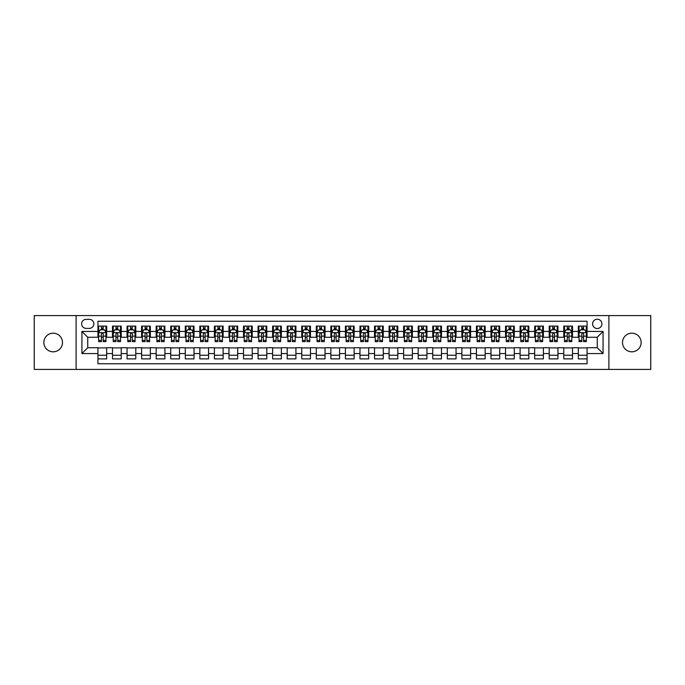 <?xml version="1.0" encoding="UTF-8"?>
<svg xmlns="http://www.w3.org/2000/svg" width="685" height="685" viewBox="0 0 685 685"><rect width="100%" height="100%" fill="white"/><g stroke="black" fill="none" stroke-linecap="round" stroke-linejoin="round"><path stroke-width="1.03" d="M631.827 333.184A9.316 9.316 0 0 0 622.511 342.5A9.316 9.316 0 0 0 631.827 351.816A9.316 9.316 0 0 0 641.143 342.5A9.316 9.316 0 0 0 631.827 333.184M53.173 333.184A9.316 9.316 0 0 0 43.857 342.5A9.316 9.316 0 0 0 53.173 351.816A9.316 9.316 0 0 0 62.489 342.5A9.316 9.316 0 0 0 53.173 333.184M597.251 319.21A4.658 4.658 0 0 0 592.593 323.868A4.658 4.658 0 0 0 597.251 328.526A4.658 4.658 0 0 0 601.909 323.868A4.658 4.658 0 0 0 597.251 319.21M608.896 369.429L650.75 369.429L650.75 315.571L608.896 315.571L608.896 369.429L76.103 369.429L76.103 315.571L34.25 315.571L34.25 369.429L76.103 369.429M587.062 326.12L578.328 326.12L578.328 331.437L572.506 331.437L572.506 337.26L578.328 337.26L578.328 331.437M572.506 331.437L572.506 326.12L563.772 326.12L563.772 331.437L557.95 331.437L557.95 337.26L563.772 337.26L563.772 331.437M557.95 331.437L557.95 326.12L549.216 326.12L549.216 331.437L543.393 331.437L543.393 337.26L549.216 337.26L549.216 331.437M543.393 331.437L543.393 326.12L534.66 326.12L534.66 331.437L528.837 331.437L528.837 337.26L534.66 337.26L534.66 331.437M528.837 331.437L528.837 326.12L520.095 326.12L520.095 331.437L514.272 331.437L514.272 337.26L520.095 337.26L520.095 331.437M514.272 331.437L514.272 326.12L505.539 326.12L505.539 331.437L499.716 331.437L499.716 337.26L505.539 337.26L505.539 331.437M499.716 331.437L499.716 326.12L490.982 326.12L490.982 331.437L485.16 331.437L485.16 337.26L490.982 337.26L490.982 331.437M485.16 331.437L485.16 326.12L476.426 326.12L476.426 331.437L470.604 331.437L470.604 337.26L476.426 337.26L476.426 331.437M470.604 331.437L470.604 326.12L461.87 326.12L461.87 331.437L456.047 331.437L456.047 337.26L461.87 337.26L461.87 331.437M456.047 331.437L456.047 326.12L447.314 326.12L447.314 331.437L441.491 331.437L441.491 337.26L447.314 337.26L447.314 331.437M441.491 331.437L441.491 326.12L432.757 326.12L432.757 331.437L426.935 331.437L426.935 337.26L432.757 337.26L432.757 331.437M426.935 331.437L426.935 326.12L418.201 326.12L418.201 331.437L412.379 331.437L412.379 337.26L418.201 337.26L418.201 331.437M412.379 331.437L412.379 326.12L403.636 326.12L403.636 331.437L397.814 331.437L397.814 337.26L403.636 337.26L403.636 331.437M397.814 331.437L397.814 326.12L389.08 326.12L389.08 331.437L383.257 331.437L383.257 337.26L389.08 337.26L389.08 331.437M383.257 331.437L383.257 326.12L374.524 326.12L374.524 331.437L368.701 331.437L368.701 337.26L374.524 337.26L374.524 331.437M368.701 331.437L368.701 326.12L359.967 326.12L359.967 331.437L354.145 331.437L354.145 337.26L359.967 337.26L359.967 331.437M354.145 331.437L354.145 326.12L345.411 326.12L345.411 331.437L339.589 331.437L339.589 337.26L345.411 337.26L345.411 331.437M339.589 331.437L339.589 326.12L330.855 326.12L330.855 331.437L325.033 331.437L325.033 337.26L330.855 337.26L330.855 331.437M325.033 331.437L325.033 326.12L316.299 326.12L316.299 331.437L310.476 331.437L310.476 337.26L316.299 337.26L316.299 331.437M310.476 331.437L310.476 326.12L301.742 326.12L301.742 331.437L295.92 331.437L295.92 337.26L301.742 337.26L301.742 331.437M295.92 331.437L295.92 326.12L287.186 326.12L287.186 331.437L281.364 331.437L281.364 337.26L287.186 337.26L287.186 331.437M281.364 331.437L281.364 326.12L272.621 326.12L272.621 331.437L266.799 331.437L266.799 337.26L272.621 337.26L272.621 331.437M266.799 331.437L266.799 326.12L258.065 326.12L258.065 331.437L252.243 331.437L252.243 337.26L258.065 337.26L258.065 331.437M252.243 331.437L252.243 326.12L243.509 326.12L243.509 331.437L237.686 331.437L237.686 337.26L243.509 337.26L243.509 331.437M237.686 331.437L237.686 326.12L228.953 326.12L228.953 331.437L223.13 331.437L223.13 337.26L228.953 337.26L228.953 331.437M223.13 331.437L223.13 326.12L214.396 326.12L214.396 331.437L208.574 331.437L208.574 337.26L214.396 337.26L214.396 331.437M208.574 331.437L208.574 326.12L199.84 326.12L199.84 331.437L194.018 331.437L194.018 337.26L199.84 337.26L199.84 331.437M194.018 331.437L194.018 326.12L185.284 326.12L185.284 331.437L179.461 331.437L179.461 337.26L185.284 337.26L185.284 331.437M179.461 331.437L179.461 326.12L170.728 326.12L170.728 331.437L164.905 331.437L164.905 337.26L170.728 337.26L170.728 331.437M164.905 331.437L164.905 326.12L156.163 326.12L156.163 331.437L150.34 331.437L150.34 337.26L156.163 337.26L156.163 331.437M150.34 331.437L150.34 326.12L141.607 326.12L141.607 331.437L135.784 331.437L135.784 337.26L141.607 337.26L141.607 331.437M135.784 331.437L135.784 326.12L127.05 326.12L127.05 331.437L121.228 331.437L121.228 337.26L127.05 337.26L127.05 331.437M121.228 331.437L121.228 326.12L112.494 326.12L112.494 337.26L106.672 337.26L106.672 326.12L97.938 326.12M97.938 358.88L106.672 358.88L106.672 347.74L112.494 347.74L112.494 358.88L121.228 358.88L121.228 347.74L127.05 347.74L127.05 353.563L121.228 353.563M127.05 353.563L127.05 358.88L135.784 358.88L135.784 347.74L141.607 347.74L141.607 353.563L135.784 353.563M141.607 353.563L141.607 358.88L150.34 358.88L150.34 347.74L156.163 347.74L156.163 353.563L150.34 353.563M156.163 353.563L156.163 358.88L164.905 358.88L164.905 347.74L170.728 347.74L170.728 353.563L164.905 353.563M170.728 353.563L170.728 358.88L179.461 358.88L179.461 347.74L185.284 347.74L185.284 353.563L179.461 353.563M185.284 353.563L185.284 358.88L194.018 358.88L194.018 347.74L199.84 347.74L199.84 353.563L194.018 353.563M199.84 353.563L199.84 358.88L208.574 358.88L208.574 347.74L214.396 347.74L214.396 353.563L208.574 353.563M214.396 353.563L214.396 358.88L223.13 358.88L223.13 347.74L228.953 347.74L228.953 353.563L223.13 353.563M228.953 353.563L228.953 358.88L237.686 358.88L237.686 347.74L243.509 347.74L243.509 353.563L237.686 353.563M243.509 353.563L243.509 358.88L252.243 358.88L252.243 347.74L258.065 347.74L258.065 353.563L252.243 353.563M258.065 353.563L258.065 358.88L266.799 358.88L266.799 347.74L272.621 347.74L272.621 353.563L266.799 353.563M272.621 353.563L272.621 358.88L281.364 358.88L281.364 347.74L287.186 347.74L287.186 353.563L281.364 353.563M287.186 353.563L287.186 358.88L295.92 358.88L295.92 347.74L301.742 347.74L301.742 353.563L295.92 353.563M301.742 353.563L301.742 358.88L310.476 358.88L310.476 347.74L316.299 347.74L316.299 353.563L310.476 353.563M316.299 353.563L316.299 358.88L325.033 358.88L325.033 347.74L330.855 347.74L330.855 353.563L325.033 353.563M330.855 353.563L330.855 358.88L339.589 358.88L339.589 347.74L345.411 347.74L345.411 353.563L339.589 353.563M345.411 353.563L345.411 358.88L354.145 358.88L354.145 347.74L359.967 347.74L359.967 353.563L354.145 353.563M359.967 353.563L359.967 358.88L368.701 358.88L368.701 347.74L374.524 347.74L374.524 353.563L368.701 353.563M374.524 353.563L374.524 358.88L383.257 358.88L383.257 347.74L389.08 347.74L389.08 353.563L383.257 353.563M389.08 353.563L389.08 358.88L397.814 358.88L397.814 347.74L403.636 347.74L403.636 353.563L397.814 353.563M403.636 353.563L403.636 358.88L412.379 358.88L412.379 347.74L418.201 347.74L418.201 353.563L412.379 353.563M418.201 353.563L418.201 358.88L426.935 358.88L426.935 347.74L432.757 347.74L432.757 353.563L426.935 353.563M432.757 353.563L432.757 358.88L441.491 358.88L441.491 347.74L447.314 347.74L447.314 353.563L441.491 353.563M447.314 353.563L447.314 358.88L456.047 358.88L456.047 347.74L461.87 347.74L461.87 353.563L456.047 353.563M461.87 353.563L461.87 358.88L470.604 358.88L470.604 347.74L476.426 347.74L476.426 353.563L470.604 353.563M476.426 353.563L476.426 358.88L485.16 358.88L485.16 347.74L490.982 347.74L490.982 353.563L485.16 353.563M490.982 353.563L490.982 358.88L499.716 358.88L499.716 347.74L505.539 347.74L505.539 353.563L499.716 353.563M505.539 353.563L505.539 358.88L514.272 358.88L514.272 347.74L520.095 347.74L520.095 353.563L514.272 353.563M520.095 353.563L520.095 358.88L528.837 358.88L528.837 347.74L534.66 347.74L534.66 353.563L528.837 353.563M534.66 353.563L534.66 358.88L543.393 358.88L543.393 347.74L549.216 347.74L549.216 353.563L543.393 353.563M549.216 353.563L549.216 358.88L557.95 358.88L557.95 347.74L563.772 347.74L563.772 353.563L557.95 353.563M563.772 353.563L563.772 358.88L572.506 358.88L572.506 347.74L578.328 347.74L578.328 353.563L572.506 353.563M86.147 328.38L89.35 328.38A4.512 4.512 0 0 0 93.862 323.868A4.512 4.512 0 0 0 89.35 319.356L86.147 319.356A4.512 4.512 0 0 0 81.635 323.868A4.512 4.512 0 0 0 86.147 328.38M608.896 315.571L76.103 315.571M587.062 331.437L587.062 321.248L97.938 321.248L97.938 337.26L87.748 337.26L87.748 347.74L97.938 347.74L97.938 363.752L587.062 363.752L587.062 347.74L597.251 347.74L597.251 337.26L587.062 337.26L587.062 331.437L603.074 331.437L603.074 353.563L587.062 353.563M97.938 353.563L81.926 353.563L81.926 331.437L97.938 331.437M578.328 353.563L578.328 358.88L587.062 358.88M97.938 329.759L98.666 329.759M101.431 329.759L103.178 329.759M105.944 329.759L106.672 329.759M97.938 337.114L98.666 337.114M101.431 337.114L103.178 337.114M105.944 337.114L106.672 337.114M97.938 347.886L106.672 347.886M97.938 355.241L106.672 355.241M112.494 337.114L113.222 337.114M115.988 337.114L117.734 337.114M120.5 337.114L121.228 337.114M112.494 329.759L113.222 329.759M115.988 329.759L117.734 329.759M120.5 329.759L121.228 329.759M112.494 347.886L121.228 347.886M112.494 355.241L121.228 355.241M127.05 347.886L135.784 347.886M127.05 355.241L135.784 355.241M127.05 329.759L127.778 329.759M130.544 329.759L132.291 329.759M135.056 329.759L135.784 329.759M127.05 337.114L127.778 337.114M130.544 337.114L132.291 337.114M135.056 337.114L135.784 337.114M141.607 347.886L150.34 347.886M141.607 355.241L150.34 355.241M141.607 329.759L142.334 329.759M145.1 329.759L146.847 329.759M149.613 329.759L150.34 329.759M141.607 337.114L142.334 337.114M145.1 337.114L146.847 337.114M149.613 337.114L150.34 337.114M156.163 347.886L164.905 347.886M156.163 355.241L164.905 355.241M156.163 329.759L156.891 329.759M159.665 329.759L161.412 329.759M164.177 329.759L164.905 329.759M156.163 337.114L156.891 337.114M159.665 337.114L161.412 337.114M164.177 337.114L164.905 337.114M170.728 347.886L179.461 347.886M170.728 355.241L179.461 355.241M170.728 329.759L171.456 329.759M174.221 329.759L175.968 329.759M178.734 329.759L179.461 329.759M170.728 337.114L171.456 337.114M174.221 337.114L175.968 337.114M178.734 337.114L179.461 337.114M185.284 347.886L194.018 347.886M185.284 355.241L194.018 355.241M185.284 329.759L186.012 329.759M188.777 329.759L190.524 329.759M193.29 329.759L194.018 329.759M185.284 337.114L186.012 337.114M188.777 337.114L190.524 337.114M193.29 337.114L194.018 337.114M199.84 347.886L208.574 347.886M199.84 355.241L208.574 355.241M199.84 329.759L200.568 329.759M203.334 329.759L205.08 329.759M207.846 329.759L208.574 329.759M199.84 337.114L200.568 337.114M203.334 337.114L205.08 337.114M207.846 337.114L208.574 337.114M214.396 347.886L223.13 347.886M214.396 355.241L223.13 355.241M214.396 329.759L215.124 329.759M217.89 329.759L219.637 329.759M222.402 329.759L223.13 329.759M214.396 337.114L215.124 337.114M217.89 337.114L219.637 337.114M222.402 337.114L223.13 337.114M228.953 347.886L237.686 347.886M228.953 355.241L237.686 355.241M228.953 329.759L229.68 329.759M232.446 329.759L234.193 329.759M236.959 329.759L237.686 329.759M228.953 337.114L229.68 337.114M232.446 337.114L234.193 337.114M236.959 337.114L237.686 337.114M243.509 347.886L252.243 347.886M243.509 355.241L252.243 355.241M243.509 329.759L244.237 329.759M247.002 329.759L248.749 329.759M251.515 329.759L252.243 329.759M243.509 337.114L244.237 337.114M247.002 337.114L248.749 337.114M251.515 337.114L252.243 337.114M258.065 347.886L266.799 347.886M258.065 355.241L266.799 355.241M258.065 329.759L258.793 329.759M261.559 329.759L263.305 329.759M266.071 329.759L266.799 329.759M258.065 337.114L258.793 337.114M261.559 337.114L263.305 337.114M266.071 337.114L266.799 337.114M272.621 347.886L281.364 347.886M272.621 355.241L281.364 355.241M272.621 329.759L273.349 329.759M276.115 329.759L277.862 329.759M280.627 329.759L281.364 329.759M272.621 337.114L273.349 337.114M276.115 337.114L277.862 337.114M280.627 337.114L281.364 337.114M287.186 347.886L295.92 347.886M287.186 355.241L295.92 355.241M287.186 329.759L287.914 329.759M290.68 329.759L292.426 329.759M295.192 329.759L295.92 329.759M287.186 337.114L287.914 337.114M290.68 337.114L292.426 337.114M295.192 337.114L295.92 337.114M301.742 347.886L310.476 347.886M301.742 355.241L310.476 355.241M301.742 329.759L302.47 329.759M305.236 329.759L306.983 329.759M309.748 329.759L310.476 329.759M301.742 337.114L302.47 337.114M305.236 337.114L306.983 337.114M309.748 337.114L310.476 337.114M316.299 347.886L325.033 347.886M316.299 355.241L325.033 355.241M316.299 329.759L317.027 329.759M319.792 329.759L321.539 329.759M324.305 329.759L325.033 329.759M316.299 337.114L317.027 337.114M319.792 337.114L321.539 337.114M324.305 337.114L325.033 337.114M330.855 347.886L339.589 347.886M330.855 355.241L339.589 355.241M330.855 329.759L331.583 329.759M334.349 329.759L336.095 329.759M338.861 329.759L339.589 329.759M330.855 337.114L331.583 337.114M334.349 337.114L336.095 337.114M338.861 337.114L339.589 337.114M345.411 347.886L354.145 347.886M345.411 355.241L354.145 355.241M345.411 329.759L346.139 329.759M348.905 329.759L350.651 329.759M353.417 329.759L354.145 329.759M345.411 337.114L346.139 337.114M348.905 337.114L350.651 337.114M353.417 337.114L354.145 337.114M359.967 347.886L368.701 347.886M359.967 355.241L368.701 355.241M359.967 329.759L360.695 329.759M363.461 329.759L365.208 329.759M367.973 329.759L368.701 329.759M359.967 337.114L360.695 337.114M363.461 337.114L365.208 337.114M367.973 337.114L368.701 337.114M374.524 347.886L383.257 347.886M374.524 355.241L383.257 355.241M374.524 329.759L375.252 329.759M378.017 329.759L379.764 329.759M382.53 329.759L383.257 329.759M374.524 337.114L375.252 337.114M378.017 337.114L379.764 337.114M382.53 337.114L383.257 337.114M389.08 347.886L397.814 347.886M389.08 355.241L397.814 355.241M389.08 329.759L389.808 329.759M392.573 329.759L394.32 329.759M397.086 329.759L397.814 329.759M389.08 337.114L389.808 337.114M392.573 337.114L394.32 337.114M397.086 337.114L397.814 337.114M403.636 347.886L412.379 347.886M403.636 355.241L412.379 355.241M403.636 329.759L404.373 329.759M407.138 329.759L408.885 329.759M411.651 329.759L412.379 329.759M403.636 337.114L404.373 337.114M407.138 337.114L408.885 337.114M411.651 337.114L412.379 337.114M418.201 347.886L426.935 347.886M418.201 355.241L426.935 355.241M418.201 329.759L418.929 329.759M421.695 329.759L423.441 329.759M426.207 329.759L426.935 329.759M418.201 337.114L418.929 337.114M421.695 337.114L423.441 337.114M426.207 337.114L426.935 337.114M432.757 347.886L441.491 347.886M432.757 355.241L441.491 355.241M432.757 329.759L433.485 329.759M436.251 329.759L437.998 329.759M440.763 329.759L441.491 329.759M432.757 337.114L433.485 337.114M436.251 337.114L437.998 337.114M440.763 337.114L441.491 337.114M447.314 347.886L456.047 347.886M447.314 355.241L456.047 355.241M447.314 329.759L448.041 329.759M450.807 329.759L452.554 329.759M455.319 329.759L456.047 329.759M447.314 337.114L448.041 337.114M450.807 337.114L452.554 337.114M455.319 337.114L456.047 337.114M461.87 347.886L470.604 347.886M461.87 355.241L470.604 355.241M461.87 329.759L462.598 329.759M465.363 329.759L467.11 329.759M469.876 329.759L470.604 329.759M461.87 337.114L462.598 337.114M465.363 337.114L467.11 337.114M469.876 337.114L470.604 337.114M476.426 347.886L485.16 347.886M476.426 355.241L485.16 355.241M476.426 329.759L477.154 329.759M479.92 329.759L481.666 329.759M484.432 329.759L485.16 329.759M476.426 337.114L477.154 337.114M479.92 337.114L481.666 337.114M484.432 337.114L485.16 337.114M490.982 347.886L499.716 347.886M490.982 355.241L499.716 355.241M490.982 329.759L491.71 329.759M494.476 329.759L496.223 329.759M498.988 329.759L499.716 329.759M490.982 337.114L491.71 337.114M494.476 337.114L496.223 337.114M498.988 337.114L499.716 337.114M505.539 347.886L514.272 347.886M505.539 355.241L514.272 355.241M505.539 329.759L506.266 329.759M509.032 329.759L510.779 329.759M513.544 329.759L514.272 329.759M505.539 337.114L506.266 337.114M509.032 337.114L510.779 337.114M513.544 337.114L514.272 337.114M520.095 347.886L528.837 347.886M520.095 355.241L528.837 355.241M520.095 329.759L520.823 329.759M523.588 329.759L525.335 329.759M528.109 329.759L528.837 329.759M520.095 337.114L520.823 337.114M523.588 337.114L525.335 337.114M528.109 337.114L528.837 337.114M534.66 347.886L543.393 347.886M534.66 355.241L543.393 355.241M534.66 329.759L535.387 329.759M538.153 329.759L539.9 329.759M542.666 329.759L543.393 329.759M534.66 337.114L535.387 337.114M538.153 337.114L539.9 337.114M542.666 337.114L543.393 337.114M549.216 347.886L557.95 347.886M549.216 355.241L557.95 355.241M549.216 329.759L549.944 329.759M552.709 329.759L554.456 329.759M557.222 329.759L557.95 329.759M549.216 337.114L549.944 337.114M552.709 337.114L554.456 337.114M557.222 337.114L557.95 337.114M563.772 347.886L572.506 347.886M563.772 355.241L572.506 355.241M563.772 329.759L564.5 329.759M567.266 329.759L569.012 329.759M571.778 329.759L572.506 329.759M563.772 337.114L564.5 337.114M567.266 337.114L569.012 337.114M571.778 337.114L572.506 337.114M578.328 347.886L587.062 347.886M578.328 355.241L587.062 355.241M578.328 329.759L579.056 329.759M581.822 329.759L583.569 329.759M586.334 329.759L587.062 329.759M578.328 337.114L579.056 337.114M581.822 337.114L583.569 337.114M586.334 337.114L587.062 337.114M87.748 337.26L81.926 331.437M87.748 347.74L81.926 353.563M603.074 331.437L597.251 337.26M603.074 353.563L597.251 347.74M103.178 328.012L101.431 328.012M105.944 340.436L103.178 340.436L103.178 341.627L105.944 341.627L105.944 332.747L104.488 329.836L100.121 329.836L98.666 332.747L98.666 341.627L101.431 341.627L101.431 340.436L98.666 340.436M98.666 332.747L98.666 326.12M105.944 332.747L105.944 326.12M101.431 329.836L101.431 326.12M103.178 326.12L103.178 329.836M103.178 340.436L103.178 333.835C102.596 332.713 102.014 332.713 101.431 333.835L101.431 340.436M117.734 328.012L115.988 328.012M120.5 340.436L117.734 340.436L117.734 341.627L120.5 341.627L120.5 332.747L119.044 329.836L114.678 329.836L113.222 332.747L113.222 341.627L115.988 341.627L115.988 340.436L113.222 340.436M113.222 332.747L113.222 326.12M120.5 332.747L120.5 326.12M115.988 329.836L115.988 326.12M117.734 326.12L117.734 329.836M117.734 340.436L117.734 333.835C117.152 332.713 116.57 332.713 115.988 333.835L115.988 340.436M132.291 328.012L130.544 328.012M135.056 340.436L132.291 340.436L132.291 341.627L135.056 341.627L135.056 332.747L133.601 329.836L129.234 329.836L127.778 332.747L127.778 341.627L130.544 341.627L130.544 340.436L127.778 340.436M127.778 332.747L127.778 326.12M135.056 332.747L135.056 326.12M130.544 329.836L130.544 326.12M132.291 326.12L132.291 329.836M132.291 340.436L132.291 333.835C131.708 332.713 131.126 332.713 130.544 333.835L130.544 340.436M146.847 328.012L145.1 328.012M149.613 340.436L146.847 340.436L146.847 341.627L149.613 341.627L149.613 332.747L148.157 329.836L143.79 329.836L142.334 332.747L142.334 341.627L145.1 341.627L145.1 340.436L142.334 340.436M142.334 332.747L142.334 326.12M149.613 332.747L149.613 326.12M145.1 329.836L145.1 326.12M146.847 326.12L146.847 329.836M146.847 340.436L146.847 333.835C146.273 332.713 145.682 332.713 145.1 333.835L145.1 340.436M161.412 328.012L159.665 328.012M164.177 340.436L161.412 340.436L161.412 341.627L164.177 341.627L164.177 332.747L162.722 329.836L158.355 329.836L156.891 332.747L156.891 341.627L159.665 341.627L159.665 340.436L156.891 340.436M156.891 332.747L156.891 326.12M164.177 332.747L164.177 326.12M159.665 329.836L159.665 326.12M161.412 326.12L161.412 329.836M161.412 340.436L161.412 333.835C160.829 332.713 160.247 332.713 159.665 333.835L159.665 340.436M175.968 328.012L174.221 328.012M178.734 340.436L175.968 340.436L175.968 341.627L178.734 341.627L178.734 332.747L177.278 329.836L172.911 329.836L171.456 332.747L171.456 341.627L174.221 341.627L174.221 340.436L171.456 340.436M171.456 332.747L171.456 326.12M178.734 332.747L178.734 326.12M174.221 329.836L174.221 326.12M175.968 326.12L175.968 329.836M175.968 340.436L175.968 333.835C175.386 332.713 174.803 332.713 174.221 333.835L174.221 340.436M190.524 328.012L188.777 328.012M193.29 340.436L190.524 340.436L190.524 341.627L193.29 341.627L193.29 332.747L191.834 329.836L187.467 329.836L186.012 332.747L186.012 341.627L188.777 341.627L188.777 340.436L186.012 340.436M186.012 332.747L186.012 326.12M193.29 332.747L193.29 326.12M188.777 329.836L188.777 326.12M190.524 326.12L190.524 329.836M190.524 340.436L190.524 333.835C189.942 332.713 189.36 332.713 188.777 333.835L188.777 340.436M205.08 328.012L203.334 328.012M207.846 340.436L205.08 340.436L205.08 341.627L207.846 341.627L207.846 332.747L206.39 329.836L202.024 329.836L200.568 332.747L200.568 341.627L203.334 341.627L203.334 340.436L200.568 340.436M200.568 332.747L200.568 326.12M207.846 332.747L207.846 326.12M203.334 329.836L203.334 326.12M205.08 326.12L205.08 329.836M205.08 340.436L205.08 333.835C204.498 332.713 203.916 332.713 203.334 333.835L203.334 340.436M219.637 328.012L217.89 328.012M222.402 340.436L219.637 340.436L219.637 341.627L222.402 341.627L222.402 332.747L220.947 329.836L216.58 329.836L215.124 332.747L215.124 341.627L217.89 341.627L217.89 340.436L215.124 340.436M215.124 332.747L215.124 326.12M222.402 332.747L222.402 326.12M217.89 329.836L217.89 326.12M219.637 326.12L219.637 329.836M219.637 340.436L219.637 333.835C219.054 332.713 218.472 332.713 217.89 333.835L217.89 340.436M234.193 328.012L232.446 328.012M236.959 340.436L234.193 340.436L234.193 341.627L236.959 341.627L236.959 332.747L235.503 329.836L231.136 329.836L229.68 332.747L229.68 341.627L232.446 341.627L232.446 340.436L229.68 340.436M229.68 332.747L229.68 326.12M236.959 332.747L236.959 326.12M232.446 329.836L232.446 326.12M234.193 326.12L234.193 329.836M234.193 340.436L234.193 333.835C233.611 332.713 233.028 332.713 232.446 333.835L232.446 340.436M248.749 328.012L247.002 328.012M251.515 340.436L248.749 340.436L248.749 341.627L251.515 341.627L251.515 332.747L250.059 329.836L245.692 329.836L244.237 332.747L244.237 341.627L247.002 341.627L247.002 340.436L244.237 340.436M244.237 332.747L244.237 326.12M251.515 332.747L251.515 326.12M247.002 329.836L247.002 326.12M248.749 326.12L248.749 329.836M248.749 340.436L248.749 333.835C248.167 332.713 247.585 332.713 247.002 333.835L247.002 340.436M263.305 328.012L261.559 328.012M266.071 340.436L263.305 340.436L263.305 341.627L266.071 341.627L266.071 332.747L264.615 329.836L260.249 329.836L258.793 332.747L258.793 341.627L261.559 341.627L261.559 340.436L258.793 340.436M258.793 332.747L258.793 326.12M266.071 332.747L266.071 326.12M261.559 329.836L261.559 326.12M263.305 326.12L263.305 329.836M263.305 340.436L263.305 333.835C262.723 332.713 262.141 332.713 261.559 333.835L261.559 340.436M277.862 328.012L276.115 328.012M280.627 340.436L277.862 340.436L277.862 341.627L280.627 341.627L280.627 332.747L279.172 329.836L274.805 329.836L273.349 332.747L273.349 341.627L276.115 341.627L276.115 340.436L273.349 340.436M273.349 332.747L273.349 326.12M280.627 332.747L280.627 326.12M276.115 329.836L276.115 326.12M277.862 326.12L277.862 329.836M277.862 340.436L277.862 333.835C277.288 332.713 276.706 332.713 276.115 333.835L276.115 340.436M292.426 328.012L290.68 328.012M295.192 340.436L292.426 340.436L292.426 341.627L295.192 341.627L295.192 332.747L293.737 329.836L289.37 329.836L287.914 332.747L287.914 341.627L290.68 341.627L290.68 340.436L287.914 340.436M287.914 332.747L287.914 326.12M295.192 332.747L295.192 326.12M290.68 329.836L290.68 326.12M292.426 326.12L292.426 329.836M292.426 340.436L292.426 333.835C291.844 332.713 291.262 332.713 290.68 333.835L290.68 340.436M306.983 328.012L305.236 328.012M309.748 340.436L306.983 340.436L306.983 341.627L309.748 341.627L309.748 332.747L308.293 329.836L303.926 329.836L302.47 332.747L302.47 341.627L305.236 341.627L305.236 340.436L302.47 340.436M302.47 332.747L302.47 326.12M309.748 332.747L309.748 326.12M305.236 329.836L305.236 326.12M306.983 326.12L306.983 329.836M306.983 340.436L306.983 333.835C306.4 332.713 305.818 332.713 305.236 333.835L305.236 340.436M321.539 328.012L319.792 328.012M324.305 340.436L321.539 340.436L321.539 341.627L324.305 341.627L324.305 332.747L322.849 329.836L318.482 329.836L317.027 332.747L317.027 341.627L319.792 341.627L319.792 340.436L317.027 340.436M317.027 332.747L317.027 326.12M324.305 332.747L324.305 326.12M319.792 329.836L319.792 326.12M321.539 326.12L321.539 329.836M321.539 340.436L321.539 333.835C320.957 332.713 320.375 332.713 319.792 333.835L319.792 340.436M336.095 328.012L334.349 328.012M338.861 340.436L336.095 340.436L336.095 341.627L338.861 341.627L338.861 332.747L337.405 329.836L333.038 329.836L331.583 332.747L331.583 341.627L334.349 341.627L334.349 340.436L331.583 340.436M331.583 332.747L331.583 326.12M338.861 332.747L338.861 326.12M334.349 329.836L334.349 326.12M336.095 326.12L336.095 329.836M336.095 340.436L336.095 333.835C335.513 332.713 334.931 332.713 334.349 333.835L334.349 340.436M350.651 328.012L348.905 328.012M353.417 340.436L350.651 340.436L350.651 341.627L353.417 341.627L353.417 332.747L351.962 329.836L347.595 329.836L346.139 332.747L346.139 341.627L348.905 341.627L348.905 340.436L346.139 340.436M346.139 332.747L346.139 326.12M353.417 332.747L353.417 326.12M348.905 329.836L348.905 326.12M350.651 326.12L350.651 329.836M350.651 340.436L350.651 333.835C350.069 332.713 349.487 332.713 348.905 333.835L348.905 340.436M365.208 328.012L363.461 328.012M367.973 340.436L365.208 340.436L365.208 341.627L367.973 341.627L367.973 332.747L366.518 329.836L362.151 329.836L360.695 332.747L360.695 341.627L363.461 341.627L363.461 340.436L360.695 340.436M360.695 332.747L360.695 326.12M367.973 332.747L367.973 326.12M363.461 329.836L363.461 326.12M365.208 326.12L365.208 329.836M365.208 340.436L365.208 333.835C364.625 332.713 364.043 332.713 363.461 333.835L363.461 340.436M379.764 328.012L378.017 328.012M382.53 340.436L379.764 340.436L379.764 341.627L382.53 341.627L382.53 332.747L381.074 329.836L376.707 329.836L375.252 332.747L375.252 341.627L378.017 341.627L378.017 340.436L375.252 340.436M375.252 332.747L375.252 326.12M382.53 332.747L382.53 326.12M378.017 329.836L378.017 326.12M379.764 326.12L379.764 329.836M379.764 340.436L379.764 333.835C379.182 332.713 378.599 332.713 378.017 333.835L378.017 340.436M394.32 328.012L392.573 328.012M397.086 340.436L394.32 340.436L394.32 341.627L397.086 341.627L397.086 332.747L395.63 329.836L391.263 329.836L389.808 332.747L389.808 341.627L392.573 341.627L392.573 340.436L389.808 340.436M389.808 332.747L389.808 326.12M397.086 332.747L397.086 326.12M392.573 329.836L392.573 326.12M394.32 326.12L394.32 329.836M394.32 340.436L394.32 333.835C393.747 332.713 393.164 332.713 392.573 333.835L392.573 340.436M408.885 328.012L407.138 328.012M411.651 340.436L408.885 340.436L408.885 341.627L411.651 341.627L411.651 332.747L410.195 329.836L405.828 329.836L404.373 332.747L404.373 341.627L407.138 341.627L407.138 340.436L404.373 340.436M404.373 332.747L404.373 326.12M411.651 332.747L411.651 326.12M407.138 329.836L407.138 326.12M408.885 326.12L408.885 329.836M408.885 340.436L408.885 333.835C408.303 332.713 407.721 332.713 407.138 333.835L407.138 340.436M423.441 328.012L421.695 328.012M426.207 340.436L423.441 340.436L423.441 341.627L426.207 341.627L426.207 332.747L424.751 329.836L420.384 329.836L418.929 332.747L418.929 341.627L421.695 341.627L421.695 340.436L418.929 340.436M418.929 332.747L418.929 326.12M426.207 332.747L426.207 326.12M421.695 329.836L421.695 326.12M423.441 326.12L423.441 329.836M423.441 340.436L423.441 333.835C422.859 332.713 422.277 332.713 421.695 333.835L421.695 340.436M437.998 328.012L436.251 328.012M440.763 340.436L437.998 340.436L437.998 341.627L440.763 341.627L440.763 332.747L439.308 329.836L434.941 329.836L433.485 332.747L433.485 341.627L436.251 341.627L436.251 340.436L433.485 340.436M433.485 332.747L433.485 326.12M440.763 332.747L440.763 326.12M436.251 329.836L436.251 326.12M437.998 326.12L437.998 329.836M437.998 340.436L437.998 333.835C437.415 332.713 436.833 332.713 436.251 333.835L436.251 340.436M452.554 328.012L450.807 328.012M455.319 340.436L452.554 340.436L452.554 341.627L455.319 341.627L455.319 332.747L453.864 329.836L449.497 329.836L448.041 332.747L448.041 341.627L450.807 341.627L450.807 340.436L448.041 340.436M448.041 332.747L448.041 326.12M455.319 332.747L455.319 326.12M450.807 329.836L450.807 326.12M452.554 326.12L452.554 329.836M452.554 340.436L452.554 333.835C451.972 332.713 451.389 332.713 450.807 333.835L450.807 340.436M467.11 328.012L465.363 328.012M469.876 340.436L467.11 340.436L467.11 341.627L469.876 341.627L469.876 332.747L468.42 329.836L464.053 329.836L462.598 332.747L462.598 341.627L465.363 341.627L465.363 340.436L462.598 340.436M462.598 332.747L462.598 326.12M469.876 332.747L469.876 326.12M465.363 329.836L465.363 326.12M467.11 326.12L467.11 329.836M467.11 340.436L467.11 333.835C466.528 332.713 465.946 332.713 465.363 333.835L465.363 340.436M481.666 328.012L479.92 328.012M484.432 340.436L481.666 340.436L481.666 341.627L484.432 341.627L484.432 332.747L482.976 329.836L478.61 329.836L477.154 332.747L477.154 341.627L479.92 341.627L479.92 340.436L477.154 340.436M477.154 332.747L477.154 326.12M484.432 332.747L484.432 326.12M479.92 329.836L479.92 326.12M481.666 326.12L481.666 329.836M481.666 340.436L481.666 333.835C481.084 332.713 480.502 332.713 479.92 333.835L479.92 340.436M496.223 328.012L494.476 328.012M498.988 340.436L496.223 340.436L496.223 341.627L498.988 341.627L498.988 332.747L497.533 329.836L493.166 329.836L491.71 332.747L491.71 341.627L494.476 341.627L494.476 340.436L491.71 340.436M491.71 332.747L491.71 326.12M498.988 332.747L498.988 326.12M494.476 329.836L494.476 326.12M496.223 326.12L496.223 329.836M496.223 340.436L496.223 333.835C495.64 332.713 495.058 332.713 494.476 333.835L494.476 340.436M510.779 328.012L509.032 328.012M513.544 340.436L510.779 340.436L510.779 341.627L513.544 341.627L513.544 332.747L512.089 329.836L507.722 329.836L506.266 332.747L506.266 341.627L509.032 341.627L509.032 340.436L506.266 340.436M506.266 332.747L506.266 326.12M513.544 332.747L513.544 326.12M509.032 329.836L509.032 326.12M510.779 326.12L510.779 329.836M510.779 340.436L510.779 333.835C510.197 332.713 509.614 332.713 509.032 333.835L509.032 340.436M525.335 328.012L523.588 328.012M528.109 340.436L525.335 340.436L525.335 341.627L528.109 341.627L528.109 332.747L526.645 329.836L522.278 329.836L520.823 332.747L520.823 341.627L523.588 341.627L523.588 340.436L520.823 340.436M520.823 332.747L520.823 326.12M528.109 332.747L528.109 326.12M523.588 329.836L523.588 326.12M525.335 326.12L525.335 329.836M525.335 340.436L525.335 333.835C524.761 332.713 524.179 332.713 523.588 333.835L523.588 340.436M539.9 328.012L538.153 328.012M542.666 340.436L539.9 340.436L539.9 341.627L542.666 341.627L542.666 332.747L541.21 329.836L536.843 329.836L535.387 332.747L535.387 341.627L538.153 341.627L538.153 340.436L535.387 340.436M535.387 332.747L535.387 326.12M542.666 332.747L542.666 326.12M538.153 329.836L538.153 326.12M539.9 326.12L539.9 329.836M539.9 340.436L539.9 333.835C539.318 332.713 538.735 332.713 538.153 333.835L538.153 340.436M554.456 328.012L552.709 328.012M557.222 340.436L554.456 340.436L554.456 341.627L557.222 341.627L557.222 332.747L555.766 329.836L551.399 329.836L549.944 332.747L549.944 341.627L552.709 341.627L552.709 340.436L549.944 340.436M549.944 332.747L549.944 326.12M557.222 332.747L557.222 326.12M552.709 329.836L552.709 326.12M554.456 326.12L554.456 329.836M554.456 340.436L554.456 333.835C553.874 332.713 553.292 332.713 552.709 333.835L552.709 340.436M569.012 328.012L567.266 328.012M571.778 340.436L569.012 340.436L569.012 341.627L571.778 341.627L571.778 332.747L570.322 329.836L565.956 329.836L564.5 332.747L564.5 341.627L567.266 341.627L567.266 340.436L564.5 340.436M564.5 332.747L564.5 326.12M571.778 332.747L571.778 326.12M567.266 329.836L567.266 326.12M569.012 326.12L569.012 329.836M569.012 340.436L569.012 333.835C568.43 332.713 567.848 332.713 567.266 333.835L567.266 340.436M583.569 328.012L581.822 328.012M586.334 340.436L583.569 340.436L583.569 341.627L586.334 341.627L586.334 332.747L584.879 329.836L580.512 329.836L579.056 332.747L579.056 341.627L581.822 341.627L581.822 340.436L579.056 340.436M579.056 332.747L579.056 326.12M586.334 332.747L586.334 326.12M581.822 329.836L581.822 326.12M583.569 326.12L583.569 329.836M583.569 340.436L583.569 333.835C582.986 332.713 582.404 332.713 581.822 333.835L581.822 340.436M112.494 353.563L106.672 353.563M112.494 331.437L106.672 331.437M105.91 332.67L98.7 332.67M98.666 330.632L99.719 330.632M104.891 330.632L105.944 330.632M101.431 336.121L98.666 336.121M105.944 336.121L103.178 336.121M103.178 328.946L101.431 328.946M120.466 332.67L113.256 332.67M113.222 330.632L114.275 330.632M119.447 330.632L120.5 330.632M115.988 336.121L113.222 336.121M120.5 336.121L117.734 336.121M117.734 328.946L115.988 328.946M135.022 332.67L127.821 332.67M127.778 330.632L128.831 330.632M134.003 330.632L135.056 330.632M130.544 336.121L127.778 336.121M135.056 336.121L132.291 336.121M132.291 328.946L130.544 328.946M149.578 332.67L142.377 332.67M142.334 330.632L143.396 330.632M148.559 330.632L149.613 330.632M145.1 336.121L142.334 336.121M149.613 336.121L146.847 336.121M146.847 328.946L145.1 328.946M164.135 332.67L156.933 332.67M156.891 330.632L157.952 330.632M163.116 330.632L164.177 330.632M159.665 336.121L156.891 336.121M164.177 336.121L161.412 336.121M161.412 328.946L159.665 328.946M178.691 332.67L171.49 332.67M171.456 330.632L172.509 330.632M177.672 330.632L178.734 330.632M174.221 336.121L171.456 336.121M178.734 336.121L175.968 336.121M175.968 328.946L174.221 328.946M193.256 332.67L186.046 332.67M186.012 330.632L187.065 330.632M192.237 330.632L193.29 330.632M188.777 336.121L186.012 336.121M193.29 336.121L190.524 336.121M190.524 328.946L188.777 328.946M207.812 332.67L200.602 332.67M200.568 330.632L201.621 330.632M206.793 330.632L207.846 330.632M203.334 336.121L200.568 336.121M207.846 336.121L205.08 336.121M205.08 328.946L203.334 328.946M222.368 332.67L215.159 332.67M215.124 330.632L216.177 330.632M221.349 330.632L222.402 330.632M217.89 336.121L215.124 336.121M222.402 336.121L219.637 336.121M219.637 328.946L217.89 328.946M236.924 332.67L229.715 332.67M229.68 330.632L230.734 330.632M235.905 330.632L236.959 330.632M232.446 336.121L229.68 336.121M236.959 336.121L234.193 336.121M234.193 328.946L232.446 328.946M251.481 332.67L244.271 332.67M244.237 330.632L245.29 330.632M250.462 330.632L251.515 330.632M247.002 336.121L244.237 336.121M251.515 336.121L248.749 336.121M248.749 328.946L247.002 328.946M266.037 332.67L258.836 332.67M258.793 330.632L259.855 330.632M265.018 330.632L266.071 330.632M261.559 336.121L258.793 336.121M266.071 336.121L263.305 336.121M263.305 328.946L261.559 328.946M280.593 332.67L273.392 332.67M273.349 330.632L274.411 330.632M279.574 330.632L280.627 330.632M276.115 336.121L273.349 336.121M280.627 336.121L277.862 336.121M277.862 328.946L276.115 328.946M295.149 332.67L287.948 332.67M287.914 330.632L288.967 330.632M294.13 330.632L295.192 330.632M290.68 336.121L287.914 336.121M295.192 336.121L292.426 336.121M292.426 328.946L290.68 328.946M309.706 332.67L302.505 332.67M302.47 330.632L303.524 330.632M308.687 330.632L309.748 330.632M305.236 336.121L302.47 336.121M309.748 336.121L306.983 336.121M306.983 328.946L305.236 328.946M324.27 332.67L317.061 332.67M317.027 330.632L318.08 330.632M323.251 330.632L324.305 330.632M319.792 336.121L317.027 336.121M324.305 336.121L321.539 336.121M321.539 328.946L319.792 328.946M338.827 332.67L331.617 332.67M331.583 330.632L332.636 330.632M337.808 330.632L338.861 330.632M334.349 336.121L331.583 336.121M338.861 336.121L336.095 336.121M336.095 328.946L334.349 328.946M353.383 332.67L346.173 332.67M346.139 330.632L347.192 330.632M352.364 330.632L353.417 330.632M348.905 336.121L346.139 336.121M353.417 336.121L350.651 336.121M350.651 328.946L348.905 328.946M367.939 332.67L360.73 332.67M360.695 330.632L361.748 330.632M366.92 330.632L367.973 330.632M363.461 336.121L360.695 336.121M367.973 336.121L365.208 336.121M365.208 328.946L363.461 328.946M382.495 332.67L375.294 332.67M375.252 330.632L376.313 330.632M381.476 330.632L382.53 330.632M378.017 336.121L375.252 336.121M382.53 336.121L379.764 336.121M379.764 328.946L378.017 328.946M397.052 332.67L389.851 332.67M389.808 330.632L390.87 330.632M396.033 330.632L397.086 330.632M392.573 336.121L389.808 336.121M397.086 336.121L394.32 336.121M394.32 328.946L392.573 328.946M411.608 332.67L404.407 332.67M404.373 330.632L405.426 330.632M410.589 330.632L411.651 330.632M407.138 336.121L404.373 336.121M411.651 336.121L408.885 336.121M408.885 328.946L407.138 328.946M426.164 332.67L418.963 332.67M418.929 330.632L419.982 330.632M425.145 330.632L426.207 330.632M421.695 336.121L418.929 336.121M426.207 336.121L423.441 336.121M423.441 328.946L421.695 328.946M440.729 332.67L433.519 332.67M433.485 330.632L434.538 330.632M439.71 330.632L440.763 330.632M436.251 336.121L433.485 336.121M440.763 336.121L437.998 336.121M437.998 328.946L436.251 328.946M455.285 332.67L448.076 332.67M448.041 330.632L449.095 330.632M454.266 330.632L455.319 330.632M450.807 336.121L448.041 336.121M455.319 336.121L452.554 336.121M452.554 328.946L450.807 328.946M469.841 332.67L462.632 332.67M462.598 330.632L463.651 330.632M468.823 330.632L469.876 330.632M465.363 336.121L462.598 336.121M469.876 336.121L467.11 336.121M467.11 328.946L465.363 328.946M484.398 332.67L477.188 332.67M477.154 330.632L478.207 330.632M483.379 330.632L484.432 330.632M479.92 336.121L477.154 336.121M484.432 336.121L481.666 336.121M481.666 328.946L479.92 328.946M498.954 332.67L491.744 332.67M491.71 330.632L492.763 330.632M497.935 330.632L498.988 330.632M494.476 336.121L491.71 336.121M498.988 336.121L496.223 336.121M496.223 328.946L494.476 328.946M513.51 332.67L506.309 332.67M506.266 330.632L507.328 330.632M512.491 330.632L513.544 330.632M509.032 336.121L506.266 336.121M513.544 336.121L510.779 336.121M510.779 328.946L509.032 328.946M528.067 332.67L520.865 332.67M520.823 330.632L521.884 330.632M527.048 330.632L528.109 330.632M523.588 336.121L520.823 336.121M528.109 336.121L525.335 336.121M525.335 328.946L523.588 328.946M542.623 332.67L535.422 332.67M535.387 330.632L536.441 330.632M541.604 330.632L542.666 330.632M538.153 336.121L535.387 336.121M542.666 336.121L539.9 336.121M539.9 328.946L538.153 328.946M557.179 332.67L549.978 332.67M549.944 330.632L550.997 330.632M556.169 330.632L557.222 330.632M552.709 336.121L549.944 336.121M557.222 336.121L554.456 336.121M554.456 328.946L552.709 328.946M571.744 332.67L564.534 332.67M564.5 330.632L565.553 330.632M570.725 330.632L571.778 330.632M567.266 336.121L564.5 336.121M571.778 336.121L569.012 336.121M569.012 328.946L567.266 328.946M586.3 332.67L579.09 332.67M579.056 330.632L580.109 330.632M585.281 330.632L586.334 330.632M581.822 336.121L579.056 336.121M586.334 336.121L583.569 336.121M583.569 328.946L581.822 328.946"/></g></svg>
